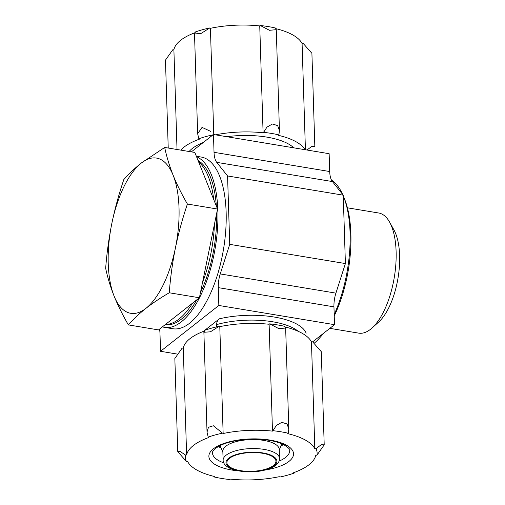 <?xml version="1.0" encoding="UTF-8"?>
<svg xmlns="http://www.w3.org/2000/svg" width="505" height="505" viewBox="0 0 505 505"><rect width="100%" height="100%" fill="white"/><g stroke="black" fill="none" stroke-linecap="round" stroke-linejoin="round"><path stroke-width="0.76" d="M216.424 326.905L216.355 324.69A55.537 21.235 -1.8 0 1 298.259 331.33M203.307 331.444L219.391 318.8C217.914 319.76 216.898 321.723 216.355 324.69M191.357 151.872L213.47 134.494L329.14 153.703L329.702 171.53A18.515 7.884 99.4 0 0 332.41 181.566L343.242 195.176L345.395 263.559L335.913 293.134A18.515 7.884 99.4 0 0 333.95 306.851L334.512 324.677L218.842 305.462L160.54 351.297L159.978 333.47A18.515 7.884 99.4 0 0 159.529 329.115M177.021 354.037L160.54 351.297M334.512 324.677L312.658 341.853M213.47 134.494L214.032 152.321A18.515 7.884 99.4 0 0 216.74 162.357L227.572 175.961L229.725 244.351L220.243 273.925A18.515 7.884 99.4 0 0 218.28 287.635L218.842 305.462M343.242 195.176L227.572 175.961M345.395 263.559L229.725 244.351M196.357 156.247L201.261 157.061A87.011 37.048 99.4 0 1 223.551 248.965A87.011 37.048 99.4 0 1 172.748 328.73L164.485 327.354A87.011 37.048 99.4 0 1 162.395 326.861M196.54 156.708A87.011 37.048 99.4 0 1 214.537 251.831A87.011 37.048 99.4 0 1 164.485 327.354M343.848 197.341A84.234 35.861 99.4 0 1 334.234 315.947M323.718 333.161A84.234 35.861 99.4 0 1 320.7 336.702M331.495 180.108A87.011 37.048 99.4 0 1 342.605 194.368M343.267 195.896A87.011 37.048 99.4 0 1 334.19 314.508M323.162 333.597A87.011 37.048 99.4 0 1 314.217 343.223M198.042 160.451A84.234 35.861 99.4 0 1 216.355 206.065M216.683 213.299A84.234 35.861 99.4 0 1 200.441 292.685M196.729 299.875A84.234 35.861 99.4 0 1 165.204 324.658M198.667 162.01A84.234 35.861 99.4 0 1 213.71 199.488M214.486 224.037A84.234 35.861 99.4 0 1 202.461 282.787M192.493 303.202A84.234 35.861 99.4 0 1 165.425 324.481M229.529 458.306A24.53 9.38 -1.8 0 1 256.95 452.65A24.53 9.38 -1.8 0 1 275.938 461.172A24.53 9.38 -1.8 0 1 251.717 471.316A24.53 9.38 -1.8 0 1 226.903 462.713A24.53 9.38 -1.8 0 1 229.529 458.306M223.122 460.263L222.838 451.274A28.229 10.794 -1.8 0 1 225.855 446.199A28.229 10.794 -1.8 0 1 257.417 439.691A28.229 10.794 -1.8 0 1 279.278 449.5L279.555 458.49C279.473 462.87 275.976 466.33 269.058 468.861C258.068 472.472 246.522 472.85 234.408 469.997C227.054 467.725 223.286 464.48 223.122 460.263A28.229 10.794 -1.8 0 1 226.139 455.188A28.229 10.794 -1.8 0 1 257.702 448.68A28.229 10.794 -1.8 0 1 279.555 458.49M169.257 292.774C170.406 277.674 172.464 262.72 175.424 247.923C178.518 233.146 182.513 218.52 187.412 204.039C181.75 194.299 176.996 184.704 173.139 175.26C169.421 165.836 166.606 156.569 164.693 147.447L194.829 152.453L217.548 209.045L199.399 297.773L158.519 329.91L128.384 324.904C133.269 319.28 139.115 313.763 145.913 308.353C152.794 303.006 160.577 297.811 169.257 292.774L199.399 297.773M347.421 207.814L378.699 213.003A60.89 25.925 99.4 0 1 389.557 222.067A60.89 25.925 99.4 0 1 394.298 277.321A60.89 25.925 99.4 0 1 371.951 328.08A60.89 25.925 99.4 0 1 358.746 333.142L329.841 328.345M389.557 222.067L393.919 229.882A52.968 22.555 99.4 0 1 398.041 277.946A52.968 22.555 99.4 0 1 378.605 322.095L371.951 328.08M164.693 147.447L141.343 163.027C134.601 168.399 128.756 173.916 123.82 179.578C118.915 194.053 114.919 208.679 111.832 223.456C108.872 238.259 106.814 253.207 105.665 268.307C107.578 277.428 110.393 286.701 114.111 296.119C117.962 305.563 122.721 315.158 128.384 324.904M187.412 204.039L217.548 209.045M141.343 163.027A78.679 33.5 99.4 0 1 173.139 175.26A78.679 33.5 99.4 0 1 175.424 247.923A78.679 33.5 99.4 0 1 145.913 308.353A78.679 33.5 99.4 0 1 114.111 296.119A78.679 33.5 99.4 0 1 111.832 223.456A78.679 33.5 99.4 0 1 141.343 163.027M168.228 148.034L165.463 60.139L172.723 49.818A8.56 3.276 -1.8 0 1 173.89 49.761A64.791 24.777 -1.8 0 1 194.93 32.718M209.771 27.958L201.053 33.463L194.507 33.923L195.492 31.922A65.953 25.218 -1.8 0 1 209.771 27.958A8.56 3.276 -1.8 0 1 210.415 28.312A64.791 24.777 -1.8 0 1 259.74 25.919A8.56 3.276 -1.8 0 1 260.271 25.502A65.953 25.218 -1.8 0 1 275.515 28.034L276.286 29.675L269.468 30.3L260.271 25.502M275.951 28.678A64.791 24.777 -1.8 0 1 302.085 43.537A8.56 3.276 -1.8 0 1 303.252 43.48L311.907 53.322L314.836 146.513L312.046 146.254L306.945 150.017M189.123 151.5A55.537 21.235 -1.8 0 1 192.26 148.52A55.537 21.235 -1.8 0 1 203.281 142.505M226.802 136.703A55.537 21.235 -1.8 0 1 293.727 147.82M215.458 134.822A64.791 24.777 -1.8 0 1 263.099 132.771A8.56 3.276 -1.8 0 1 263.629 132.361A65.953 25.218 -1.8 0 1 278.874 134.892A8.56 3.276 -1.8 0 1 278.35 135.308A64.791 24.777 -1.8 0 1 305.064 149.707M180.777 150.118A64.791 24.777 -1.8 0 1 199.488 139.134A8.56 3.276 -1.8 0 1 198.85 138.78A65.953 25.218 -1.8 0 1 213.034 134.835M302.085 43.537L305.424 149.764M173.89 49.761L177.021 149.493M198.85 138.78L197.644 133.711L202.057 127.393L210.774 131.426M210.415 28.312L213.754 134.538M259.74 25.919L263.099 132.771M263.629 132.361L266.956 127.115L272.41 124.009L277.643 125.587L279.454 130.606L278.874 134.892M222.503 433.157A65.953 25.218 178.2 0 0 208.224 437.122A8.56 3.276 178.2 0 0 208.862 437.481A64.791 24.777 178.2 0 0 186.623 454.961A8.56 3.276 178.2 0 0 185.461 455.024A65.953 25.218 178.2 0 0 186.427 461.519A8.56 3.276 178.2 0 0 187.589 461.463A64.791 24.777 178.2 0 0 214.682 476.55A8.56 3.276 178.2 0 0 214.158 476.966A65.953 25.218 178.2 0 0 229.409 479.498A8.56 3.276 178.2 0 0 229.933 479.081A64.791 24.777 178.2 0 0 279.265 476.688A8.56 3.276 178.2 0 0 279.909 477.042A65.953 25.218 178.2 0 0 294.188 473.078A8.56 3.276 178.2 0 0 293.55 472.724A64.791 24.777 178.2 0 0 315.789 455.239A8.56 3.276 178.2 0 0 316.951 455.182A65.953 25.218 178.2 0 0 315.985 448.68A8.56 3.276 178.2 0 0 314.817 448.737A64.791 24.777 178.2 0 0 287.73 433.65A8.56 3.276 178.2 0 0 288.254 433.24A65.953 25.218 178.2 0 0 273.003 430.708A8.56 3.276 178.2 0 0 272.479 431.118A64.791 24.777 178.2 0 0 223.147 433.511A8.56 3.276 178.2 0 0 222.503 433.157L213.375 425.753L208.483 427.293L207.018 432.059L208.224 437.122M219.145 326.299A65.953 25.218 178.2 0 0 204.866 330.264L203.887 332.271L210.427 331.81L219.145 326.299A8.56 3.276 178.2 0 1 219.789 326.659A64.791 24.777 178.2 0 1 269.121 324.26A8.56 3.276 178.2 0 1 269.645 323.85A65.953 25.218 178.2 0 1 284.896 326.381L285.66 328.023L278.848 328.648L269.645 323.85M315.985 448.68L321.275 444.678L324.21 444.861L321.281 351.669L312.627 341.828A8.56 3.276 178.2 0 0 311.459 341.879A64.791 24.777 178.2 0 0 285.325 327.025M204.31 331.059A64.791 24.777 178.2 0 0 183.264 348.109A8.56 3.276 178.2 0 0 182.103 348.166L174.844 358.487L177.773 451.678L180.367 451.634L185.461 455.024M314.817 448.737L311.459 341.879M324.21 444.861L316.951 455.182M272.479 431.118L269.121 324.26M273.003 430.708L276.336 425.456L281.784 422.35L287.017 423.935L288.828 428.953L288.254 433.24M223.147 433.511L219.789 326.659M186.623 454.961L183.264 348.109M186.427 461.519L177.773 451.678M219.991 446.553A50.525 19.323 178.2 0 0 220.515 446.685M281.31 444.772A50.525 19.323 178.2 0 0 281.822 444.608M219.391 318.8A59.243 22.656 -1.8 0 1 306.144 333.205M329.702 171.53L214.032 152.321M332.41 181.566L216.74 162.357M335.913 293.134L220.243 273.925M333.95 306.851L218.28 287.635M228.702 458.168A25.452 9.734 -1.8 0 1 272.7 456.028A25.452 9.734 -1.8 0 1 252.86 471.626A25.452 9.734 -1.8 0 1 228.702 458.168M265.491 469.966A42.351 16.192 178.2 0 0 282.914 443.516A42.351 16.192 178.2 0 0 213.407 448.825A42.351 16.192 178.2 0 0 237.88 470.837M218.242 446.546A38.645 14.778 178.2 0 0 221.051 447.922M280.849 446.041A38.645 14.778 178.2 0 0 283.564 444.488M279.107 461.109A38.645 14.778 178.2 0 0 289.725 450.466C290.912 449.993 288.797 447.967 283.374 444.4C271.804 439.363 256.849 437.999 238.518 440.297C230.88 441.49 224.643 443.295 219.808 445.707L215.584 448.314C212.857 451.06 211.822 452.587 212.472 452.897A38.645 14.778 178.2 0 0 223.74 462.851M279.303 450.315L281.714 443.655M222.863 452.089L220.035 445.593M194.52 34.012L197.638 133.389M276.279 29.814L279.435 130.258M288.809 428.6L285.653 328.155M207.018 431.731L203.894 332.353M219.031 446.104L220.559 446.799M282.75 444.103L281.266 444.892"/></g></svg>

